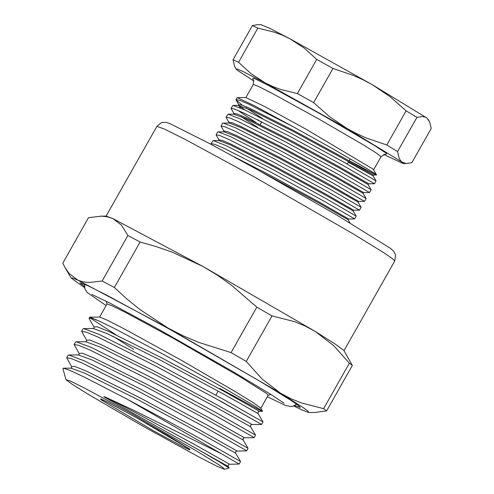 <?xml version="1.0" encoding="UTF-8"?>
<svg xmlns="http://www.w3.org/2000/svg" width="494" height="494" viewBox="0 0 494 494"><rect width="100%" height="100%" fill="white"/><g stroke="black" fill="none" stroke-linecap="round" stroke-linejoin="round"><path stroke-width="0.74" d="M383.715 154.455L403.19 163.576L401.943 162.044L347.424 128.743L265.148 82.856L243.011 71.519L237.453 69.074L236.008 68.987L237.398 70.265L253.848 80.985M401.943 162.044L406.272 163.533L411.891 162.649L431.225 128.477L429.724 122.086L426.859 118.01L424.859 116.936L422.494 116.516L416.911 117.399L406.13 110.817L386.796 144.989L397.577 151.578L399.066 157.932L400.319 160.309L401.943 162.044M236.008 68.987L234.514 66.159L233.026 59.799L238.516 62.287L251.045 73.668L265.148 82.856L272.799 86.493L280.74 89.451L297.363 93.564L313.628 102.641L329.708 116.763L347.424 128.743L356.89 133.781L366.628 138.135L386.796 144.989M397.577 151.578L416.911 117.399M313.628 102.641L332.962 68.468L316.697 59.391L297.363 93.564M406.13 110.817L390.05 96.694L372.334 84.715L362.868 79.676L353.13 75.323L332.962 68.468M238.516 62.287L257.849 28.115L252.36 25.626L233.026 59.799M316.697 59.391L304.168 48.011L290.064 38.822L282.414 35.191L274.473 32.234L257.849 28.115M252.36 25.626L257.393 24.731L261.067 24.7L269.755 28.362L290.064 38.822L372.334 84.715L426.859 118.01L428.891 120.388M349.141 160.68L375.403 174.58L376.582 174.901L375.557 174.036L367.925 169.189L332.783 148.75L292.473 126.365L248.754 104.197L239.596 100.27L235.996 99.584L236.089 100.029L242.356 105.234M292.473 126.365L254.169 105.611L237.219 97.645L235.996 99.584M240.745 108.069L238.466 105.5L238.966 104.623L242.35 105.234L250.952 108.89L293.93 130.644L344.059 157.926L373.612 174.987L376.521 174.969M233.569 114.157L233.983 113.429L237.367 114.04L245.969 117.702L288.947 139.45L339.075 166.731L368.629 183.793L374.477 183.743L342.997 165.453L289.577 136.282L243.77 113.003L234.613 109.075L231.013 108.39L233.897 113.577M244.851 109.915L239.936 106.056M228.586 122.963L229 122.234L232.39 122.845L240.986 126.507L283.964 148.256L334.092 175.537L363.652 192.604L369.493 192.549L338.013 174.258L284.593 145.088L238.787 121.814L229.63 117.881L226.03 117.202L228.913 122.382M223.603 131.768L224.017 131.04L227.407 131.651L236.008 135.313L278.987 157.067L329.109 184.348L358.669 201.41L364.51 201.361L333.03 183.064L279.61 153.893L233.804 130.62L224.647 126.686L221.053 126.007L223.93 131.188M218.62 140.58L219.033 139.845L222.424 140.457L231.025 144.118L274.003 165.873L324.126 193.154L353.685 210.216L359.527 210.166L328.053 191.876L274.627 162.699L228.827 139.425L219.663 135.492L216.069 134.813L218.953 139.993M234.045 156.74L269.02 174.678L319.143 201.96L348.702 219.021L354.531 218.978L353.185 218.015L323.07 200.681L269.644 171.504L223.844 148.231L214.68 144.297L211.086 143.618L211.426 144.489M241.023 116.584L257.72 127.433M246.006 107.778L262.703 118.628M259.122 170.609L318.642 202.836L346.918 219.021L348.202 219.892L349.919 222.806M213.13 140.623L218.966 140.574L230.525 145.001L273.503 166.75L323.626 194.031L351.901 210.216L353.185 211.086L356.155 216.131L324.675 197.841L271.249 168.664L225.449 145.39L213.13 140.623L211.086 143.618M216.069 134.813L217.675 131.972L223.949 131.768L235.508 136.196L278.486 157.944L328.609 185.225L356.884 201.41L358.169 202.274L361.133 207.307L359.527 210.166M221.053 126.007L222.658 123.167L228.932 122.963L240.492 127.384L283.47 149.139L333.592 176.42L361.867 192.604L363.146 193.469L366.116 198.502L364.51 201.361M228.074 114.2L233.915 114.157L245.475 118.579L288.453 140.333L338.575 167.614L366.851 183.799L368.129 184.663L371.099 189.708L339.625 171.418L286.199 142.247L240.399 118.968L228.074 114.2L226.03 117.202M261.561 122.24L257.67 119.752M238.466 105.5L250.458 109.773L293.43 131.528L343.558 158.809L373.112 175.858L348.295 162.186M231.013 108.39L233.057 105.395L245.382 110.162L291.182 133.442L344.608 162.612L376.082 180.903L373.112 175.858L373.612 174.987M256.102 122.555L237.775 110.323M223.09 123.012L235.416 127.779L281.216 151.053L334.642 180.224L366.116 198.502M218.113 131.818L230.432 136.585L276.232 159.858L329.659 189.029L361.133 207.307M237.219 97.645L245.969 97.577L264.747 106.581L305.953 129.15L372.495 168.787L373.55 169.763L376.57 174.882M262.53 411.206L260.739 408.168L253.959 403.172L236.657 392.415L181.514 360.348L125.618 329.597L107.488 320.303L99.72 317.068L89.803 317.148L98.423 320.748L113.947 328.275L165.181 355.303L216.57 383.838L253.317 405.191L262.166 410.86L259.202 409.872L219.731 388.383M116.084 334.846L90.124 317.945M262.487 411.292L259.387 411.317L223.01 390.828L161.519 357.755L108.773 331.449L97.046 326.719L94.095 327.071L89.21 318.791L89.081 318.142L89.803 317.148M131.861 409.396L221.503 453.807L239.133 464.076L228.901 464.286L228 465.854L229.105 467.979L219.213 461.742L195.599 448.126L105.352 397.682L103.796 396.565L105.852 397.33L131.861 409.396M126.983 399.096L84.69 377.268L69.506 370.21L63.374 368.209L70.895 368.147L85.054 373.371L137.801 399.677L199.298 432.744L234.057 452.238L235.669 453.233L240.566 461.544L201.027 439.024L126.983 399.096L221.503 453.807M127.884 235.521L102.147 281.012L114.373 287.514L140.111 242.017L127.884 235.521L121.493 225.165L112.768 218.515L107.464 216.792L101.61 216.15L88.512 217.656L62.775 263.154L65.338 268.112L69.172 273.509L77.891 280.16L83.202 281.876L89.05 282.525L102.147 281.012M256.831 307.12L231.093 352.611L246.29 361.41L272.027 315.919L256.831 307.12L231.365 285.131L217.527 275.294L203.04 266.494L172.492 252.255L156.493 246.685L140.111 242.017M114.373 287.514L126.915 298.975L140.024 309.645L168.164 328.139L183.268 335.846L198.934 342.459L231.093 352.611M349.375 363.158L323.638 408.649L326.608 410.952L352.352 365.455L349.375 363.158L333.574 345.522L315.271 331.462L305.144 326.015L294.523 321.68L272.027 315.919M246.29 361.41L262.092 379.046L280.394 393.107L290.521 398.553L301.142 402.888L323.638 408.649M100.412 216.144L106.321 216.094L112.768 218.515L203.04 266.494L315.271 331.462L335.827 344.417L343.892 350.505L352.352 365.455M326.608 410.952L314.715 412.465L308.806 412.515L308.139 411.23L303.026 407.464L280.394 393.107L168.164 328.139L77.891 280.16L72.532 277.968L71.235 278.103L84.598 287.644M293.751 405.975L302.353 410.094L308.806 412.515M84.449 286.625L80.009 282.796L87.228 285.439L106.229 294.924L169.788 329.399L260.826 381.776L290.126 399.831L297.808 405.074L300.266 407.408L294.696 405.574M130.638 413.064L83.918 387.747L70.426 381.059L65.98 379.614L72.18 384.283L89.093 394.823L143.952 426.742L199.557 457.321L217.311 466.392L224.498 469.3L223.319 467.935L218.194 464.372L197.322 451.454L130.638 413.064M260.807 408.291L268.248 395.138L266.575 393.502L239.633 376.502L172.746 338.013L126.013 312.671L112.138 305.761L107.013 303.921L99.578 317.068M133.621 349.4L112.922 336.253M89.081 318.142L91.742 318.29L98.423 320.748M86.629 340.298L81.609 331.357L86.166 332.104L97.67 336.914L155.079 365.733L222.016 401.925L261.548 424.445L214.408 397.794M79.157 353.513L74.131 344.565L78.688 345.312L90.198 350.123L147.601 378.941L214.538 415.133L252.341 436.529L254.077 437.659L244.437 437.74L243.134 438.505L243.147 440.024L248.037 448.324L208.499 425.809L141.562 389.624L84.153 360.805L68.728 355.019L68.092 355.242L66.659 357.773L71.216 358.521L82.72 363.337L140.129 392.156L207.066 428.341L244.87 449.738L246.605 450.868L236.373 451.071L235.657 451.72L235.669 453.233M71.679 366.721L66.659 357.773M63.374 368.209L62.917 368.592L65.98 379.614M224.498 469.3L229.105 467.979M76.206 341.805L85.839 341.725L100.004 346.949L152.751 373.254L214.242 406.321L249.007 425.816L250.619 426.81L255.515 435.121L215.971 412.601L149.034 376.409L91.631 347.591L76.206 341.805L75.563 342.033L74.131 344.565M83.677 328.596L93.317 328.516L107.476 333.74L160.223 360.046L221.72 393.113L256.479 412.607L258.09 413.601L262.987 421.913L223.449 399.393L156.512 363.201L99.103 334.382L83.677 328.596L83.041 328.825L81.609 331.357M252.953 79.021L252.551 78.719L253.7 78.182L267.81 85.104L321.829 114.701L374.236 145.378L386.623 153.467L385.857 154.214M373.606 169.856L381.053 156.697L376.601 153.22L363.102 144.773L318.253 118.665L272.768 93.662L258.572 86.444L253.305 84.418L253.626 80.213L252.724 78.762M156.882 126.359L161.618 122.543L165.922 122.321L169.658 123.475L210.926 144.217L259.109 170.597L336.852 215.069L390.556 248.433L393.854 251.458L395.595 254.935L394.768 260.949L392.298 258.523L384.122 252.928L352.543 233.452L253.86 176.667L184.91 139.271L164.44 129.076L156.882 126.359L106.111 216.094M136.9 417.905L189.881 449.262L189.69 449.849L182.743 446.557L153.659 430.867L100.677 399.51L100.869 398.924L107.822 402.215L136.9 417.905M105.852 397.33L131.626 410.594L193.117 443.668L229.488 464.156M70.864 368.147L71.574 367.585L71.673 366.702L74.625 366.35L86.351 371.08L139.098 397.386L200.589 430.453L236.966 450.948M78.342 354.933L79.052 354.377L79.145 353.494L82.097 353.136L93.823 357.872L146.57 384.178L208.067 417.245L244.437 437.74M85.814 341.725L86.524 341.169L86.617 340.28L89.575 339.928L101.301 344.664L154.048 370.969L215.538 404.036L250.297 423.531L251.909 424.525L250.606 425.297L250.619 426.81M189.535 444.693L228.197 466.441M68.728 355.019L78.367 354.933L92.532 360.157L145.279 386.462L206.77 419.536L243.147 440.024M259.387 411.317L258.078 412.089L258.09 413.601L229.093 397.195M403.19 163.576L406.858 163.545M347.22 164.082L348.603 161.637M349.104 160.754L350.234 158.747M260.227 124.599L261.795 121.827M238.88 104.765L236.089 100.029M238.898 105.346L233.057 105.395M245.858 97.577L253.305 84.418M386.191 154.276L384.95 154.196L381.053 156.697M374.477 183.743L376.082 180.903M369.493 192.555L371.099 189.708M354.544 218.972L356.149 216.131M368.135 184.67L368.629 183.793M363.152 193.481L363.646 192.604M358.169 202.287L358.669 201.41M353.185 211.092L353.685 210.216M348.202 219.898L348.702 219.021M218.163 391.155L215.878 395.2M71.235 278.103L65.338 268.112M394.768 260.949L343.997 350.684M240.566 461.544L239.133 464.076M262.987 421.913L261.548 424.445L251.909 424.525M94.101 327.09L93.996 327.954L93.286 328.516M101.424 399.201L109.557 403.11L136.931 417.924L168.287 435.862L189.251 448.793M268.23 395.175L270.934 394.428M106.994 303.958L106.247 301.254M248.037 448.33L246.605 450.868M255.515 435.121L254.083 437.653M84.554 284.235L84.838 288.589L87.135 292.448L106.105 305.533M267.334 396.75L285.106 405.253L290.608 406.519L292.794 406.259L296.69 404.259M91.896 294.498L109.378 302.853L157.629 328.782L232.507 371.334L270.737 394.305L284.112 403.246"/></g></svg>
